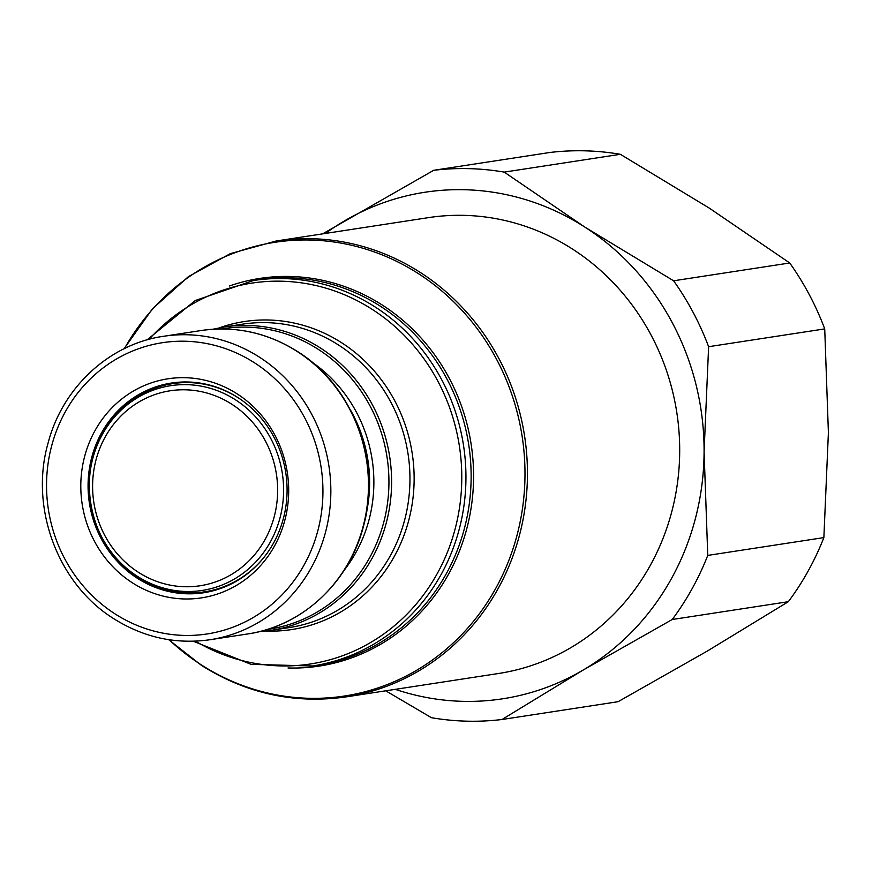 <?xml version="1.0" encoding="UTF-8"?>
<svg xmlns="http://www.w3.org/2000/svg" width="872" height="872" viewBox="0 0 872 872"><rect width="100%" height="100%" fill="white"/><g stroke="black" fill="none" stroke-linecap="round" stroke-linejoin="round"><path stroke-width="1.31" d="M346.086 696.892L498.337 673.533A230.611 215.973 -98.7 0 0 676.094 491.895A230.611 215.973 -98.7 0 0 572.359 248.978A230.611 215.973 -98.7 0 0 428.414 217.64L276.162 240.999A230.611 215.973 81.3 0 1 420.108 272.337A230.611 215.973 81.3 0 1 523.843 515.254A230.611 215.973 81.3 0 1 346.086 696.892C294.769 704.184 246.602 693.709 201.585 665.467L168.656 639.667M132.37 582.801A110.82 103.779 -98.7 0 0 274.538 545.948A110.82 103.779 -98.7 0 0 237.108 393.85A110.82 103.779 -98.7 0 0 94.95 430.714A110.82 103.779 -98.7 0 0 132.37 582.801M137.449 578.332A106.079 99.354 -98.7 0 0 203.667 592.753A106.079 99.354 -98.7 0 0 285.427 509.194A106.079 99.354 -98.7 0 0 237.707 397.458A106.079 99.354 -98.7 0 0 171.501 383.037A106.079 99.354 -98.7 0 0 89.729 466.596A106.079 99.354 -98.7 0 0 137.449 578.332M172.046 382.961A106.079 99.354 -98.7 0 0 90.764 466.716A106.079 99.354 -98.7 0 0 138.539 578.169A106.079 99.354 -98.7 0 0 204.212 592.666M239.909 398.907A105.316 98.634 -98.7 0 0 238.438 397.948A105.316 98.634 -98.7 0 0 107.736 425.743L106.831 427.095A103.583 97.01 81.3 0 1 235.386 399.758A103.583 97.01 81.3 0 1 270.364 541.926A103.583 97.01 81.3 0 1 137.482 576.381A103.583 97.01 81.3 0 1 128.762 570.103A103.583 97.01 81.3 0 1 106.831 427.095C76.496 470.281 86.884 537.991 128.762 570.103L130.037 571.127A105.316 98.634 -98.7 0 0 138.899 577.515A105.316 98.634 -98.7 0 0 264.172 557.11M395.299 689.338A256.237 239.974 -98.7 0 0 582.997 670.143A256.237 239.974 -98.7 0 0 704.086 451.685A256.237 239.974 -98.7 0 0 584.818 227.08A256.237 239.974 -98.7 0 0 344.462 220.932A256.237 239.974 -98.7 0 0 325.376 233.445M322.651 233.86L433.689 170.302A276.74 259.169 -98.7 0 1 504.223 172.111L584.818 227.08L673.62 280.795A276.74 259.169 -98.7 0 1 708.62 346.707L704.086 451.685L707.759 555.41A276.74 259.169 -98.7 0 1 672.225 619.512L582.997 670.143L501.978 719.509A276.74 259.169 -98.7 0 1 431.433 717.7L385.729 690.809M672.225 619.512L788.332 601.702L707.312 651.068L618.085 701.698L501.978 719.509M788.332 601.702A276.74 259.169 -98.7 0 0 823.866 537.599L707.759 555.41M708.62 346.707L824.727 328.897A276.74 259.169 -98.7 0 0 789.727 262.984L673.62 280.795M823.866 537.599L828.4 432.621L824.727 328.897M789.727 262.984L709.132 208.016L620.341 154.3A276.74 259.169 -98.7 0 0 549.796 152.491L433.689 170.302M504.223 172.111L620.341 154.3M169.081 639.732A229.51 214.948 -98.7 0 0 201.236 664.835A229.51 214.948 -98.7 0 0 495.678 588.491A229.51 214.948 -98.7 0 0 418.168 273.492A229.51 214.948 -98.7 0 0 124.424 348.582M229.434 285.983A196.091 183.643 81.3 0 1 382.307 305.058A196.091 183.643 81.3 0 1 467 527.865A196.091 183.643 81.3 0 1 288.033 667.974M312.601 665.99L317.79 665.194A195.001 182.619 -98.7 0 0 468.09 511.613A195.001 182.619 -98.7 0 0 380.377 306.214A195.001 182.619 -98.7 0 0 258.657 279.716L253.469 280.512A195.001 182.619 81.3 0 1 375.189 307.009A195.001 182.619 81.3 0 1 462.901 512.409A195.001 182.619 81.3 0 1 312.601 665.99L251.103 664.344L193.235 641.236M195.415 641.16A192.668 180.439 -98.7 0 0 438.714 570.898A192.668 180.439 -98.7 0 0 372.104 309.298A192.668 180.439 -98.7 0 0 149.123 339.328M219.352 327.839A155.815 145.929 81.3 0 1 341.606 342.718A155.815 145.929 81.3 0 1 408.794 520.181A155.815 145.929 81.3 0 1 265.873 631.066M270.898 630.391L289.253 627.578A153.483 143.749 -98.7 0 0 407.562 506.687A153.483 143.749 -98.7 0 0 338.521 345.018A153.483 143.749 -98.7 0 0 242.71 324.155L224.355 326.967A153.483 143.749 81.3 0 1 320.166 347.83A153.483 143.749 81.3 0 1 389.206 509.51A153.483 143.749 81.3 0 1 270.898 630.391L259.257 631.666M267.497 629.388A151.99 142.343 -98.7 0 0 386.383 510.414A151.99 142.343 -98.7 0 0 318.204 349.301A151.99 142.343 -98.7 0 0 221.412 328.951M312.285 362.381A140.261 131.356 81.3 0 1 344.178 570.255M366.316 513.346A137.852 129.111 -98.7 0 0 350.468 410.036M297.025 351.383A153.483 143.749 -98.7 0 0 201.225 330.521C235.364 325.67 267.421 332.635 297.374 351.438C353.116 385.904 381.707 461.811 363.406 526.481C349.182 582.452 302.115 626.27 247.768 633.944A153.483 143.749 -98.7 0 0 366.066 513.052A153.483 143.749 -98.7 0 0 297.025 351.383M163.598 336.287A153.483 143.749 81.3 0 1 259.398 357.149A153.483 143.749 81.3 0 1 328.45 518.829A153.483 143.749 81.3 0 1 210.141 639.71C175.97 644.572 143.891 637.596 113.927 618.793C58.053 584.24 29.495 508.125 47.993 443.39C62.337 387.604 109.338 343.95 163.598 336.287L201.225 330.521M254.362 362.719A147.335 137.983 -98.7 0 0 65.356 411.726A147.335 137.983 -98.7 0 0 115.115 613.942A147.335 137.983 -98.7 0 0 304.121 564.936A147.335 137.983 -98.7 0 0 254.362 362.719M231.734 404.183A98.634 92.378 -98.7 0 0 105.196 436.992A98.634 92.378 -98.7 0 0 138.506 572.359A98.634 92.378 -98.7 0 0 265.044 539.561A98.634 92.378 -98.7 0 0 231.734 404.183M276.162 240.999L230.328 253.643L188.406 276.642L152.404 308.873L124.042 348.778M253.469 280.512L195.295 300.524L147.019 339.906M224.355 326.967L212.866 329.245M247.768 633.944L210.141 639.71"/></g></svg>
